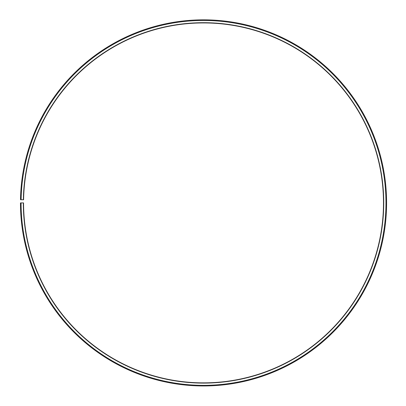 <?xml version="1.0" encoding="UTF-8"?>
<svg xmlns="http://www.w3.org/2000/svg" width="406" height="406" viewBox="0 0 406 406"><rect width="100%" height="100%" fill="white"/><g stroke="black" fill="none" stroke-linecap="round" stroke-linejoin="round"><path stroke-width="0.61" d="M23.594 199.762A179.959 179.959 0 0 1 295.314 48.106A179.959 179.959 0 0 1 292.599 359.269A179.959 179.959 0 0 1 23.568 202.898L23.32 202.898A180.208 180.208 0 0 0 292.721 359.488A180.208 180.208 0 0 0 295.441 47.893A180.208 180.208 0 0 0 23.345 199.757L23.594 199.762M21.082 202.898A182.441 182.441 0 0 0 293.827 361.426A182.441 182.441 0 0 0 296.578 45.974A182.441 182.441 0 0 0 21.112 199.716L20.493 199.706A183.065 183.065 0 0 1 296.898 45.436A183.065 183.065 0 0 1 294.132 361.969A183.065 183.065 0 0 1 20.462 202.898L23.32 202.898M21.112 199.716L23.345 199.757"/></g></svg>
